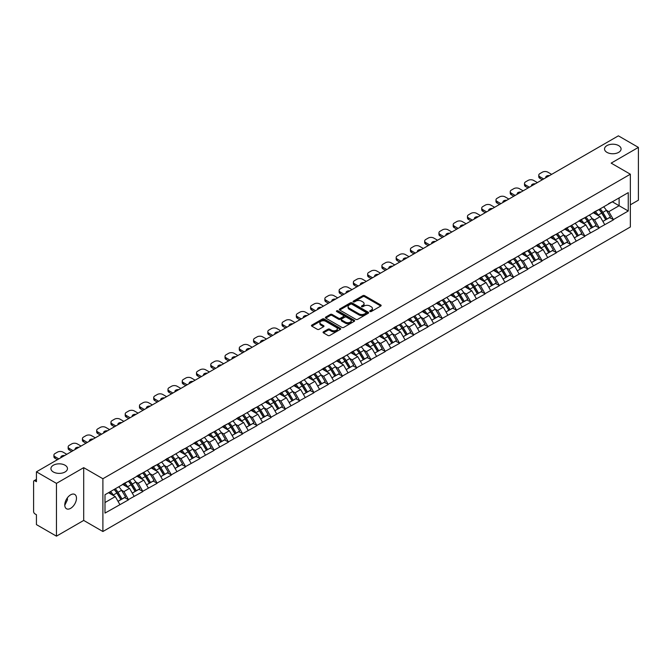 <?xml version="1.0" encoding="UTF-8"?>
<svg xmlns="http://www.w3.org/2000/svg" width="672" height="672" viewBox="0 0 672 672"><rect width="100%" height="100%" fill="white"/><g stroke="black" fill="none" stroke-linecap="round" stroke-linejoin="round"><path stroke-width="1.01" d="M65.05 465.226A8.274 4.78 0 0 0 56.028 464.192A8.274 4.78 0 0 0 50.921 468.602A8.274 4.78 0 0 0 53.348 471.979A8.274 4.78 0 0 0 62.362 473.021A8.274 4.78 0 0 0 67.469 468.602A8.274 4.78 0 0 0 65.05 465.226M618.652 145.606A8.274 4.78 0 0 0 609.638 144.564A8.274 4.78 0 0 0 604.531 148.982A8.274 4.78 0 0 0 606.95 152.359A8.274 4.78 0 0 0 615.972 153.392A8.274 4.78 0 0 0 621.079 148.982A8.274 4.78 0 0 0 618.652 145.606M369.986 311.522A0.89 0.512 0 0 0 371.246 311.522L380.78 306.02A1.268 0.731 0 0 0 381.15 305.5A1.268 0.731 0 0 0 380.78 304.987L364.627 295.663A1.268 0.731 0 0 0 362.83 295.663L353.296 301.165A0.89 0.512 0 0 0 354.556 301.888L355.79 301.182A4.057 2.344 0 0 1 361.528 301.182L362.872 301.955A4.057 2.344 0 0 1 364.064 303.61A4.057 2.344 0 0 1 362.872 305.273L361.645 305.987A0.89 0.512 0 0 0 362.897 306.709L364.132 305.995A4.057 2.344 0 0 1 369.877 305.995L371.221 306.776A4.057 2.344 0 0 1 372.406 308.431A4.057 2.344 0 0 1 371.221 310.086L369.986 310.8A0.89 0.512 0 0 0 369.986 311.522L369.986 310.8M67.326 497.91L67.469 499.766L64.781 505.268M70.619 494.836A8.274 4.78 -60 0 1 74.76 494.424A8.274 4.78 -60 0 1 76.028 501.052A8.274 4.78 -60 0 1 70.619 508.343A8.274 4.78 -60 0 1 66.486 508.754A8.274 4.78 -60 0 1 65.218 502.127A8.274 4.78 -60 0 1 70.619 494.836M323.442 331.817A1.268 0.731 0 0 0 323.064 332.338A1.268 0.731 0 0 0 323.442 332.858L327.97 335.471A1.268 0.731 0 0 0 329.767 335.471L340.351 329.364A1.268 0.731 0 0 0 340.721 328.843A1.268 0.731 0 0 0 340.351 328.322L324.198 318.998A1.268 0.731 0 0 0 322.409 318.998L311.816 325.114A1.268 0.731 0 0 0 311.447 325.626A1.268 0.731 0 0 0 311.816 326.147L317.293 329.305A1.268 0.731 0 0 0 319.091 329.305L323.618 326.693A1.268 0.731 0 0 0 323.988 326.172A1.268 0.731 0 0 0 323.618 325.66L320.905 324.089A3.394 1.957 0 0 1 319.914 322.703A3.394 1.957 0 0 1 322.006 320.888A3.394 1.957 0 0 1 325.702 321.317L336.336 327.457A3.394 1.957 0 0 1 337.336 328.843A3.394 1.957 0 0 1 335.236 330.649A3.394 1.957 0 0 1 331.54 330.229L329.767 329.204A1.268 0.731 0 0 0 327.97 329.204L323.442 331.817L323.442 332.858L327.97 330.263L327.97 329.204M83.698 467.653L56.456 483.378L36.431 471.82L618.383 135.836L638.4 147.395L611.159 163.128L630.353 174.208L102.892 478.741L83.698 467.653L83.698 520.43L102.892 531.518L102.892 478.741M355.874 319.36A1.268 0.731 0 0 0 357.672 319.36L368.256 313.244A1.268 0.731 0 0 0 368.634 312.732A1.268 0.731 0 0 0 368.256 312.211L352.111 302.887A1.268 0.731 0 0 0 350.314 302.887L339.721 309.002A1.268 0.731 0 0 0 339.352 309.515A1.268 0.731 0 0 0 339.721 310.036L355.874 319.36M336.983 311.716A0.89 0.512 0 0 1 337.882 311.842L337.882 310.792L354.304 320.267A1.268 0.731 0 0 1 354.682 320.788A1.268 0.731 0 0 1 354.304 321.308L343.72 327.415A1.268 0.731 0 0 1 341.922 327.415L325.769 318.091L325.769 317.058A1.268 0.731 0 0 0 325.399 317.57A1.268 0.731 0 0 0 325.769 318.091M325.769 317.058L330.305 314.437A1.268 0.731 0 0 1 332.094 314.437L338.646 318.226A1.268 0.731 0 0 0 340.444 318.226L343.451 316.487A1.268 0.731 0 0 0 343.82 315.966A1.268 0.731 0 0 0 343.451 315.454L336.63 311.514A0.89 0.512 0 0 1 337.882 310.792M102.892 531.518L630.353 226.985L630.353 174.208M114.106 489.468A8.66 4.998 -120 0 1 117.071 492.937L121.111 499.598L124.631 497.566L128.537 499.825L123.967 491.593L121.43 490.123M128.537 499.825L104.992 513.097L104.992 494.726L628.253 192.629L628.253 211L613.402 219.576L608.824 211.655L606.295 210.193M598.97 209.538A8.66 4.998 -120 0 1 601.936 212.999L605.976 219.668L609.496 217.636L613.402 219.576M613.402 219.887L599.138 227.808L594.569 219.887L592.032 218.425M584.707 217.77A8.66 4.998 -120 0 1 587.672 221.231L591.713 227.9L595.232 225.868L599.138 227.808M599.138 228.119L584.875 236.04L580.306 228.119L577.777 226.657M570.452 226.002A8.66 4.998 -120 0 1 573.418 229.471L577.45 236.132L580.969 234.1L584.875 236.04M584.875 236.359L570.612 244.272L566.042 236.359L563.514 234.898M556.189 234.234A8.66 4.998 -120 0 1 559.154 237.703L563.195 244.364L566.714 242.332L570.612 244.272M570.612 244.591L556.357 252.504L551.788 244.591L549.251 243.13M541.926 242.466A8.66 4.998 -120 0 1 544.891 245.935L548.932 252.596L552.451 250.572L556.357 252.504M556.357 252.823L542.094 260.736L537.524 252.823L534.988 251.362M527.671 250.698A8.66 4.998 -120 0 1 530.636 254.167L534.668 260.837L538.188 258.804L542.094 260.736M542.094 261.055L527.831 268.976L523.261 261.055L520.733 259.594M513.408 258.938A8.66 4.998 -120 0 1 516.373 262.399L520.414 269.069L523.933 267.036L527.831 268.976M527.831 269.287L513.576 277.208L509.006 269.287L506.47 267.826M499.145 267.17A8.66 4.998 -120 0 1 502.11 270.631L506.15 277.301L509.67 275.268L513.576 277.208M513.576 277.519L499.313 285.44L494.743 277.519L492.206 276.058M484.89 275.402A8.66 4.998 -120 0 1 487.855 278.872L491.887 285.533L495.407 283.5L499.313 285.44M499.313 285.76L485.05 293.672L480.48 285.76L477.952 284.29M470.627 283.634A8.66 4.998 -120 0 1 473.592 287.104L477.624 293.765L481.144 291.732L485.05 293.672M485.05 293.992L470.795 301.904L466.217 293.992L463.688 292.53M456.364 291.866A8.66 4.998 -120 0 1 459.329 295.336L463.369 301.997L466.889 299.964L470.795 301.904M470.795 302.224L456.532 310.136L451.962 302.224L449.425 300.762M442.1 300.098A8.66 4.998 -120 0 1 445.066 303.568L449.106 310.237L452.626 308.204L456.532 310.136M456.532 310.456L442.268 318.368L437.699 310.456L435.17 308.994M427.846 308.33A8.66 4.998 -120 0 1 430.811 311.8L434.843 318.469L438.362 316.436L442.268 318.368M442.268 318.688L428.005 326.609L423.436 318.688L420.907 317.226M413.582 316.571A8.66 4.998 -120 0 1 416.548 320.032L420.588 326.701L424.108 324.668L428.005 326.609M428.005 326.92L413.75 334.841L409.181 326.92L406.644 325.458M399.319 324.803A8.66 4.998 -120 0 1 402.284 328.272L406.325 334.933L409.844 332.9L413.75 334.841M413.75 335.152L399.487 343.073L394.918 335.152L392.381 333.69M385.064 333.035A8.66 4.998 -120 0 1 388.03 336.504L392.062 343.165L395.581 341.132L399.487 343.073M399.487 343.392L385.224 351.305L380.654 343.392L378.126 341.93M370.801 341.267A8.66 4.998 -120 0 1 373.766 344.736L377.807 351.397L381.318 349.364L385.224 351.305M385.224 351.624L370.969 359.537L366.4 351.624L363.863 350.162M356.538 349.499A8.66 4.998 -120 0 1 359.503 352.968L363.544 359.629L367.063 357.605L370.969 359.537M370.969 359.856L356.706 367.769L352.136 359.856L349.6 358.394M342.283 357.731A8.66 4.998 -120 0 1 345.248 361.2L349.28 367.87L352.8 365.837L356.706 367.769M356.706 368.088L342.443 376.009L337.873 368.088L335.345 366.626M328.02 365.971A8.66 4.998 -120 0 1 330.985 369.432L335.017 376.102L338.537 374.069L342.443 376.009M342.443 376.32L328.188 384.241L323.61 376.32L321.082 374.858M313.757 374.203A8.66 4.998 -120 0 1 316.722 377.664L320.762 384.334L324.282 382.301L328.188 384.241M328.188 384.552L313.925 392.473L309.355 384.552L306.818 383.09M299.494 382.435A8.66 4.998 -120 0 1 302.459 385.904L306.499 392.566L310.019 390.533L313.925 392.473M313.925 392.792L299.662 400.705L295.092 392.792L292.564 391.331M285.239 390.667A8.66 4.998 -120 0 1 288.204 394.136L292.236 400.798L295.756 398.765L299.662 400.705M299.662 401.024L285.398 408.937L280.829 401.024L278.3 399.563M270.976 398.899A8.66 4.998 -120 0 1 273.941 402.368L277.981 409.03L281.501 407.005L285.398 408.937M285.398 409.256L271.144 417.169L266.574 409.256L264.037 407.795M256.712 407.131A8.66 4.998 -120 0 1 259.678 410.6L263.718 417.27L267.238 415.237L271.144 417.169M271.144 417.488L256.88 425.41L252.311 417.488L249.774 416.027M242.458 415.372A8.66 4.998 -120 0 1 245.423 418.832L249.455 425.502L252.974 423.469L256.88 425.41M256.88 425.72L242.617 433.642L238.048 425.72L235.519 424.259M228.194 423.604A8.66 4.998 -120 0 1 231.16 427.064L235.192 433.734L238.711 431.701L242.617 433.642M242.617 433.952L228.362 441.874L223.784 433.952L221.256 432.491M213.931 431.836A8.66 4.998 -120 0 1 216.896 435.305L220.937 441.966L224.456 439.933L228.362 441.874M228.362 442.193L214.099 450.106L209.53 442.193L206.993 440.731M199.668 440.068A8.66 4.998 -120 0 1 202.633 443.537L206.674 450.198L210.193 448.165L214.099 450.106M214.099 450.425L199.836 458.338L195.266 450.425L192.738 448.963M185.413 448.3A8.66 4.998 -120 0 1 188.378 451.769L192.41 458.43L195.93 456.406L199.836 458.338M199.836 458.657L185.581 466.57L181.003 458.657L178.475 457.195M171.15 456.532A8.66 4.998 -120 0 1 174.115 460.001L178.156 466.67L181.675 464.638L185.581 466.57M185.581 466.889L171.318 474.81L166.748 466.889L164.212 465.427M156.887 464.772A8.66 4.998 -120 0 1 159.852 468.233L163.892 474.902L167.412 472.87L171.318 474.81M171.318 475.121L157.055 483.042L152.485 475.121L149.957 473.659M142.632 473.004A8.66 4.998 -120 0 1 145.597 476.465L149.629 483.134L153.149 481.102L157.055 483.042M157.055 483.353L142.792 491.274L138.222 483.353L135.694 481.891M128.369 481.236A8.66 4.998 -120 0 1 131.334 484.705L135.374 491.366L138.894 489.334L142.792 491.274M142.792 491.593L128.537 499.506M123.69 483.622L128.537 481.135M123.967 491.593L129.536 488.368L122.497 484.302M134.114 496.289L129.536 488.368M137.953 475.39L142.792 472.903M138.222 483.353L143.8 480.136L136.76 476.07M148.369 488.057L143.8 480.136M152.208 467.149L157.055 464.671M152.485 475.121L158.063 471.904L151.024 467.838M162.632 479.816L158.063 471.904M166.471 458.917L171.318 456.439M166.748 466.889L172.326 463.672L165.287 459.606M176.896 471.584L172.326 463.672M180.734 450.685L185.581 448.207M181.003 458.657L186.581 455.44L179.542 451.374M191.15 463.352L186.581 455.44M194.989 442.453L199.836 439.975M195.266 450.425L200.844 447.199L193.805 443.142M205.414 455.12L200.844 447.199M209.252 434.221L214.099 431.735M209.53 442.193L215.107 438.967L208.068 434.902M219.677 446.888L215.107 438.967M223.516 425.989L228.362 423.503M223.784 433.952L229.362 430.735L222.323 426.67M233.932 438.656L229.362 430.735M237.779 417.749L242.617 415.271M238.048 425.72L243.625 422.503L236.586 418.438M248.195 430.416L243.625 422.503M252.034 409.517L256.88 407.039M252.311 417.488L257.888 414.271L250.849 410.206M262.458 422.184L257.888 414.271M266.297 401.285L271.144 398.807M266.574 409.256L272.143 406.039L265.104 401.974M276.721 413.952L272.143 406.039M280.56 393.053L285.398 390.575M280.829 401.024L286.406 397.799L279.367 393.742M290.976 405.72L286.406 397.799M294.815 384.821L299.662 382.343M295.092 392.792L300.67 389.567L293.63 385.51M305.239 397.488L300.67 389.567M309.078 376.589L313.925 374.102M309.355 384.552L314.933 381.335L307.894 377.269M319.502 389.256L314.933 381.335M323.341 368.357L328.188 365.87M323.61 376.32L329.188 373.103L322.148 369.037M333.757 381.016L329.188 373.103M337.596 360.116L342.443 357.638M337.873 368.088L343.451 364.871L336.412 360.805M348.02 372.784L343.451 364.871M351.859 351.884L356.706 349.406M352.136 359.856L357.714 356.639L350.675 352.573M362.284 364.552L357.714 356.639M366.122 343.652L370.969 341.174M366.4 351.624L371.969 348.407L364.93 344.341M376.538 356.32L371.969 348.407M380.386 335.42L385.224 332.942M380.654 343.392L386.232 340.166L379.193 336.109M390.802 348.088L386.232 340.166M394.64 327.188L399.487 324.702M394.918 335.152L400.495 331.934L393.456 327.869M405.065 339.856L400.495 331.934M408.904 318.956L413.75 316.47M409.181 326.92L414.75 323.702L407.711 319.637M419.328 331.624L414.75 323.702M423.167 310.716L428.005 308.238M423.436 318.688L429.013 315.47L421.974 311.405M433.583 323.383L429.013 315.47M437.422 302.484L442.268 300.006M437.699 310.456L443.276 307.238L436.237 303.173M447.846 315.151L443.276 307.238M451.685 294.252L456.532 291.774M451.962 302.224L457.54 299.006L450.5 294.941M462.109 306.919L457.54 299.006M465.948 286.02L470.795 283.542M466.217 293.992L471.794 290.766L464.755 286.709M476.364 298.687L471.794 290.766M480.203 277.788L485.05 275.302M480.48 285.76L486.058 282.534L479.018 278.468M490.627 290.455L486.058 282.534M494.466 269.556L499.313 267.07M494.743 277.519L500.321 274.302L493.282 270.236M504.89 282.223L500.321 274.302M508.729 261.316L513.576 258.838M509.006 269.287L514.576 266.07L507.536 262.004M519.154 273.983L514.576 266.07M522.992 253.084L527.831 250.606M523.261 261.055L528.839 257.838L521.8 253.772M533.408 265.751L528.839 257.838M537.247 244.852L542.094 242.374M537.524 252.823L543.102 249.606L536.063 245.54M547.672 257.519L543.102 249.606M551.51 236.62L556.357 234.142M551.788 244.591L557.357 241.366L550.318 237.308M561.935 249.287L557.357 241.366M565.774 228.388L570.612 225.901M566.042 236.359L571.62 233.134L564.581 229.068M576.19 241.055L571.62 233.134M580.028 220.156L584.875 217.669M580.306 228.119L585.883 224.902L578.844 220.836M590.453 232.823L585.883 224.902M594.292 211.915L599.138 209.437M594.569 219.887L600.146 216.67L593.107 212.604M604.716 224.582L600.146 216.67M608.555 203.683L613.402 201.205M608.824 211.655L619.114 205.716L619.114 197.904L628.253 192.629M612.343 201.81L628.253 211M630.353 204.817L638.4 200.18L638.4 147.395M56.456 483.378L56.456 536.164L36.431 524.605L36.431 514.735L34.969 513.887A1.94 1.117 -120 0 1 33.6 511.51L33.6 481.639A1.94 1.117 -120 0 1 34.003 480.749A1.94 1.117 -120 0 1 34.969 480.85L36.431 481.69L36.431 471.82M56.456 536.164L83.698 520.43M104.992 502.538L115.282 496.6L108.511 492.694M119.851 504.521L115.282 496.6M601.734 213.158L602.188 213.419M587.479 221.39L587.924 221.651M573.216 229.622L573.67 229.883M558.953 237.854L559.406 238.115M544.69 246.086L545.143 246.347M530.435 254.327L530.888 254.587M516.172 262.559L516.625 262.819M501.908 270.791L502.362 271.051M487.654 279.023L488.107 279.283M473.39 287.255L473.844 287.515M459.127 295.487L459.581 295.747M444.872 303.719L445.318 303.988M430.609 311.959L431.063 312.22M416.346 320.191L416.8 320.452M402.083 328.423L402.536 328.684M387.828 336.655L388.282 336.916M373.565 344.887L374.018 345.148M359.302 353.119L359.755 353.388M345.047 361.36L345.5 361.62M330.784 369.592L331.237 369.852M316.52 377.824L316.974 378.084M302.266 386.056L302.711 386.316M288.002 394.288L288.456 394.548M273.739 402.52L274.193 402.788M259.476 410.76L259.93 411.02M245.221 418.992L245.675 419.252M230.958 427.224L231.412 427.484M216.695 435.456L217.148 435.716M202.44 443.688L202.894 443.948M188.177 451.92L188.63 452.18M173.914 460.16L174.367 460.421M159.659 468.392L160.104 468.653M145.396 476.624L145.849 476.885M131.132 484.856L131.586 485.117M116.869 493.088L117.323 493.349M370.339 311.648L371.221 311.144A4.057 2.344 0 0 0 372.406 309.49L372.406 308.431M364.064 303.61L364.064 304.668A4.057 2.344 0 0 1 362.872 306.323L361.998 306.835M380.78 304.987L380.78 306.02L364.627 296.713A1.268 0.731 0 0 0 362.83 296.713L353.648 302.014M368.239 313.261L352.111 303.946A1.268 0.731 0 0 0 350.314 303.946L339.738 310.044L339.721 309.002M366.013 313.093A0.89 0.512 0 0 0 366.013 312.371L351.842 304.181A0.89 0.512 0 0 0 350.582 304.181L349.28 304.937A4.057 2.344 0 0 0 348.096 306.592A4.057 2.344 0 0 0 349.28 308.246L358.974 313.841A4.057 2.344 0 0 0 364.711 313.841L366.013 313.093L366.013 314.152A0.89 0.512 0 0 0 366.274 313.782L366.274 312.732M348.096 306.592L348.096 307.65A4.057 2.344 0 0 0 349.28 309.305L349.28 308.246M366.013 314.152L364.711 314.899A4.057 2.344 0 0 1 358.974 314.899L349.28 309.305M325.786 318.1L330.305 315.496L330.305 314.437M343.82 315.966L343.82 317.024A1.268 0.731 0 0 1 343.451 317.545L340.444 319.276A1.268 0.731 0 0 1 338.646 319.276L332.094 315.496A1.268 0.731 0 0 0 330.305 315.496M337.882 311.842L354.287 321.317M345.442 322.148A3.394 1.957 0 0 0 349.146 322.568A3.394 1.957 0 0 0 351.238 320.762A3.394 1.957 0 0 0 350.246 319.376L346.5 317.209A1.268 0.731 0 0 0 344.702 317.209L341.695 318.948A1.268 0.731 0 0 0 341.326 319.469A1.268 0.731 0 0 0 341.695 319.981L345.442 322.148L345.442 323.198A3.394 1.957 0 0 0 349.146 323.627A3.394 1.957 0 0 0 351.238 321.812L351.238 320.762M341.326 319.469L341.326 320.519A1.268 0.731 0 0 0 341.695 321.04L341.695 319.981M345.442 323.198L341.695 321.04M337.336 328.843L337.336 329.902A3.394 1.957 0 0 1 335.236 331.708A3.394 1.957 0 0 1 331.54 331.279L329.767 330.263A1.268 0.731 0 0 0 327.97 330.263M319.914 322.703L319.914 323.761A3.394 1.957 0 0 0 320.905 325.147L320.905 324.089M323.602 326.701L320.905 325.147M340.334 329.372L324.198 320.057A1.268 0.731 0 0 0 322.409 320.057L311.833 326.155M551.645 174.367L547.856 172.175A3.881 2.243 0 0 0 542.371 172.175L539.902 173.603A3.881 2.243 0 0 0 538.768 175.182A3.881 2.243 0 0 0 539.902 176.77L539.902 178.349L542.321 179.752M539.902 178.349A3.881 2.243 180 0 1 538.768 176.77L538.768 175.182M539.902 176.77L543.69 178.962M545.824 177.727A3.041 1.756 180 0 1 545.731 177.299A3.041 1.756 180 0 1 549.52 175.594M603.616 206.858A10.601 6.124 60 0 1 606.388 210.353L602.868 212.377A10.601 6.124 -120 0 0 600.096 208.891M602.868 212.377L606.908 219.047L610.428 217.014L606.388 210.353M605.976 219.668L606.908 219.047M609.496 217.636L610.428 217.014M594.031 212.066A8.66 4.998 60 0 1 596.417 214.519M595.384 211.604A10.601 6.124 60 0 1 598.164 215.099L598.559 215.754M602.902 221.441L605.716 219.736L601.684 213.066A10.601 6.124 -120 0 0 598.903 209.572M605.716 219.736L602.86 221.382M537.39 182.599L533.593 180.407A3.881 2.243 0 0 0 528.108 180.407L525.638 181.835A3.881 2.243 0 0 0 524.504 183.422A3.881 2.243 0 0 0 525.638 185.002L525.638 186.589L528.066 187.984M525.638 186.589A3.881 2.243 180 0 1 524.504 185.002L524.504 183.422M525.638 185.002L529.435 187.194M531.56 185.959A3.041 1.756 180 0 1 531.468 185.531A3.041 1.756 180 0 1 535.256 183.834M589.352 215.09A10.601 6.124 60 0 1 592.133 218.585L588.613 220.618A10.601 6.124 -120 0 0 585.833 217.123M588.613 220.618L592.645 227.279L596.165 225.246L592.133 218.585M591.713 227.9L592.645 227.279M595.232 225.868L596.165 225.246M579.768 220.307A8.66 4.998 60 0 1 582.162 222.751M581.12 219.836A10.601 6.124 60 0 1 583.901 223.331L584.304 223.986M588.638 229.673L591.461 227.968L587.42 221.298A10.601 6.124 -120 0 0 584.64 217.804M591.461 227.968L588.605 229.614M523.127 190.831L519.33 188.647A3.881 2.243 0 0 0 513.845 188.647L511.375 190.067A3.881 2.243 0 0 0 510.241 191.654A3.881 2.243 0 0 0 511.375 193.234L511.375 194.821L513.803 196.216M511.375 194.821A3.881 2.243 180 0 1 510.241 193.234L510.241 191.654M511.375 193.234L515.172 195.426M517.306 194.2A3.041 1.756 180 0 1 517.205 193.763A3.041 1.756 180 0 1 520.993 192.066M575.089 223.322A10.601 6.124 60 0 1 577.87 226.817L574.35 228.85A10.601 6.124 -120 0 0 571.57 225.355M574.35 228.85L578.39 235.511L581.902 233.478L577.87 226.817M577.45 236.132L578.39 235.511M580.969 234.1L581.902 233.478M565.513 228.539A8.66 4.998 60 0 1 567.899 230.983M566.866 228.068A10.601 6.124 60 0 1 569.638 231.563L570.041 232.226M574.375 237.905L577.198 236.2L573.157 229.53A10.601 6.124 -120 0 0 570.385 226.044M577.198 236.2L574.342 237.846M508.864 199.072L505.075 196.879A3.881 2.243 0 0 0 499.59 196.879L497.12 198.299A3.881 2.243 0 0 0 495.986 199.886A3.881 2.243 0 0 0 497.12 201.466L497.12 203.053L499.54 204.448M497.12 203.053A3.881 2.243 180 0 1 495.986 201.466L495.986 199.886M497.12 201.466L500.909 203.658M503.042 202.432A3.041 1.756 180 0 1 502.95 201.995A3.041 1.756 180 0 1 506.738 200.298M560.826 231.554A10.601 6.124 60 0 1 563.606 235.049L560.087 237.082A10.601 6.124 -120 0 0 557.306 233.587M560.087 237.082L564.127 243.743L567.647 241.71L563.606 235.049M563.195 244.364L564.127 243.743M566.714 242.332L567.647 241.71M551.25 236.771A8.66 4.998 60 0 1 553.636 239.224M552.602 236.309A10.601 6.124 60 0 1 555.383 239.795L555.778 240.458M560.12 246.145L562.934 244.432L558.902 237.77A10.601 6.124 -120 0 0 556.122 234.276M562.934 244.432L560.078 246.078M494.6 207.304L490.812 205.111A3.881 2.243 0 0 0 485.327 205.111L482.857 206.539A3.881 2.243 0 0 0 481.723 208.118A3.881 2.243 0 0 0 482.857 209.706L482.857 211.285L485.276 212.688M482.857 211.285A3.881 2.243 180 0 1 481.723 209.706L481.723 208.118M482.857 209.706L486.654 211.89M488.779 210.664A3.041 1.756 180 0 1 488.687 210.227A3.041 1.756 180 0 1 492.475 208.53M546.571 239.786A10.601 6.124 60 0 1 549.343 243.281L545.832 245.314A10.601 6.124 -120 0 0 543.052 241.819M545.832 245.314L549.864 251.983L553.384 249.95L549.343 243.281M548.932 252.596L549.864 251.983M552.451 250.572L553.384 249.95M536.987 245.003A8.66 4.998 60 0 1 539.381 247.456M538.339 244.541A10.601 6.124 60 0 1 541.12 248.035L541.514 248.69M545.857 254.377L548.68 252.664L544.639 246.002A10.601 6.124 -120 0 0 541.859 242.508M548.68 252.664L545.824 254.318M480.346 215.536L476.549 213.343A3.881 2.243 0 0 0 471.064 213.343L468.594 214.771A3.881 2.243 0 0 0 467.46 216.35A3.881 2.243 0 0 0 468.594 217.938L468.594 219.517L471.022 220.92M468.594 219.517A3.881 2.243 180 0 1 467.46 217.938L467.46 216.35M468.594 217.938L472.391 220.122M474.516 218.896A3.041 1.756 180 0 1 474.424 218.467A3.041 1.756 180 0 1 478.212 216.762M532.308 248.018A10.601 6.124 60 0 1 535.088 251.513L531.569 253.546A10.601 6.124 -120 0 0 528.788 250.051M531.569 253.546L535.601 260.215L539.12 258.182L535.088 251.513M534.668 260.837L535.601 260.215M538.188 258.804L539.12 258.182M522.732 253.235A8.66 4.998 60 0 1 525.118 255.688M524.084 252.773A10.601 6.124 60 0 1 526.856 256.267L527.26 256.922M531.594 262.609L534.416 260.896L530.376 254.234A10.601 6.124 -120 0 0 527.604 250.74M534.416 260.896L531.56 262.55M466.082 223.768L462.286 221.575A3.881 2.243 0 0 0 456.8 221.575L454.339 223.003A3.881 2.243 0 0 0 453.197 224.582A3.881 2.243 0 0 0 454.339 226.17L454.339 227.749L456.758 229.152M454.339 227.749A3.881 2.243 180 0 1 453.197 226.17L453.197 224.582M454.339 226.17L458.128 228.362M460.261 227.128A3.041 1.756 180 0 1 460.169 226.699A3.041 1.756 180 0 1 463.957 224.994M518.045 256.259A10.601 6.124 60 0 1 520.825 259.745L517.306 261.778A10.601 6.124 -120 0 0 514.525 258.283M517.306 261.778L521.346 268.447L524.866 266.414L520.825 259.745M520.414 269.069L521.346 268.447M523.933 267.036L524.866 266.414M508.469 261.467A8.66 4.998 60 0 1 510.854 263.92M509.821 261.005A10.601 6.124 60 0 1 512.602 264.499L512.996 265.154M517.331 270.841L520.153 269.136L516.121 262.466A10.601 6.124 -120 0 0 513.341 258.972M520.153 269.136L517.297 270.782M451.819 232L448.031 229.807A3.881 2.243 0 0 0 442.546 229.807L440.076 231.235A3.881 2.243 0 0 0 438.942 232.823A3.881 2.243 0 0 0 440.076 234.402L440.076 235.99L442.495 237.384M440.076 235.99A3.881 2.243 180 0 1 438.942 234.402L438.942 232.823M440.076 234.402L443.873 236.594M445.998 235.36A3.041 1.756 180 0 1 445.906 234.931A3.041 1.756 180 0 1 449.694 233.234M503.79 264.491A10.601 6.124 60 0 1 506.562 267.985L503.042 270.018A10.601 6.124 -120 0 0 500.27 266.524M503.042 270.018L507.083 276.679L510.602 274.646L506.562 267.985M506.15 277.301L507.083 276.679M509.67 275.268L510.602 274.646M494.206 269.707A8.66 4.998 60 0 1 496.6 272.152M495.558 269.237A10.601 6.124 60 0 1 498.338 272.731L498.733 273.386M503.076 279.073L505.898 277.368L501.858 270.698A10.601 6.124 -120 0 0 499.078 267.204M505.898 277.368L503.042 279.014M437.564 240.232L433.768 238.048A3.881 2.243 0 0 0 428.282 238.048L425.813 239.467A3.881 2.243 0 0 0 424.679 241.055A3.881 2.243 0 0 0 425.813 242.634L425.813 244.222L428.24 245.616M425.813 244.222A3.881 2.243 180 0 1 424.679 242.634L424.679 241.055M425.813 242.634L429.61 244.826M431.735 243.6A3.041 1.756 180 0 1 431.642 243.163A3.041 1.756 180 0 1 435.431 241.466M489.527 272.723A10.601 6.124 60 0 1 492.307 276.217L488.788 278.25A10.601 6.124 -120 0 0 486.007 274.756M488.788 278.25L492.82 284.911L496.339 282.878L492.307 276.217M491.887 285.533L492.82 284.911M495.407 283.5L496.339 282.878M479.942 277.939A8.66 4.998 60 0 1 482.336 280.384M481.303 277.469A10.601 6.124 60 0 1 484.075 280.963L484.478 281.627M488.813 287.305L491.635 285.6L487.595 278.93A10.601 6.124 -120 0 0 484.814 275.436M491.635 285.6L488.779 287.246M423.301 248.464L419.504 246.28A3.881 2.243 0 0 0 414.019 246.28L411.558 247.699A3.881 2.243 0 0 0 410.416 249.287A3.881 2.243 0 0 0 411.558 250.866L411.558 252.454L413.977 253.848M411.558 252.454A3.881 2.243 180 0 1 410.416 250.866L410.416 249.287M411.558 250.866L415.346 253.058M417.48 251.832A3.041 1.756 180 0 1 417.388 251.395A3.041 1.756 180 0 1 421.168 249.698M475.264 280.955A10.601 6.124 60 0 1 478.044 284.449L474.524 286.482A10.601 6.124 -120 0 0 471.744 282.988M474.524 286.482L478.565 293.143L482.084 291.11L478.044 284.449M477.624 293.765L478.565 293.143M481.144 291.732L482.084 291.11M465.688 286.171A8.66 4.998 60 0 1 468.073 288.624M467.04 285.709A10.601 6.124 60 0 1 469.82 289.195L470.215 289.859M474.55 295.546L477.372 293.832L473.34 287.171A10.601 6.124 -120 0 0 470.56 283.676M477.372 293.832L474.516 295.478M409.038 256.704L405.25 254.512A3.881 2.243 0 0 0 399.764 254.512L397.295 255.94A3.881 2.243 0 0 0 396.161 257.519A3.881 2.243 0 0 0 397.295 259.106L397.295 260.686L399.714 262.088M397.295 260.686A3.881 2.243 180 0 1 396.161 259.106L396.161 257.519M397.295 259.106L401.083 261.29M403.217 260.064A3.041 1.756 180 0 1 403.124 259.627A3.041 1.756 180 0 1 406.913 257.93M461.009 289.187A10.601 6.124 60 0 1 463.781 292.681L460.261 294.714A10.601 6.124 -120 0 0 457.489 291.22M460.261 294.714L464.302 301.384L467.821 299.351L463.781 292.681M463.369 301.997L464.302 301.384M466.889 299.964L467.821 299.351M451.424 294.403A8.66 4.998 60 0 1 453.81 296.856M452.777 293.941A10.601 6.124 60 0 1 455.557 297.436L455.952 298.091M460.295 303.778L463.109 302.064L459.077 295.403A10.601 6.124 -120 0 0 456.296 291.908M463.109 302.064L460.253 303.71M394.783 264.936L390.986 262.744A3.881 2.243 0 0 0 385.501 262.744L383.032 264.172A3.881 2.243 0 0 0 381.898 265.751A3.881 2.243 0 0 0 383.032 267.338L383.032 268.918L385.459 270.32M383.032 268.918A3.881 2.243 180 0 1 381.898 267.338L381.898 265.751M383.032 267.338L386.828 269.522M388.954 268.296A3.041 1.756 180 0 1 388.861 267.868A3.041 1.756 180 0 1 392.65 266.162M446.746 297.419A10.601 6.124 60 0 1 449.526 300.913L446.006 302.946A10.601 6.124 -120 0 0 443.226 299.452M446.006 302.946L450.038 309.616L453.558 307.583L449.526 300.913M449.106 310.237L450.038 309.616M452.626 308.204L453.558 307.583M437.161 302.635A8.66 4.998 60 0 1 439.555 305.088M438.514 302.173A10.601 6.124 60 0 1 441.294 305.668L441.697 306.323M446.032 312.01L448.854 310.296L444.814 303.635A10.601 6.124 -120 0 0 442.033 300.14M448.854 310.296L445.998 311.951M380.52 273.168L376.723 270.976A3.881 2.243 0 0 0 371.238 270.976L368.768 272.404A3.881 2.243 0 0 0 367.634 273.983A3.881 2.243 0 0 0 368.768 275.57L368.768 277.15L371.196 278.552M368.768 277.15A3.881 2.243 180 0 1 367.634 275.57L367.634 273.983M368.768 275.57L372.565 277.763M374.699 276.528A3.041 1.756 180 0 1 374.598 276.1A3.041 1.756 180 0 1 378.386 274.394M432.482 305.659A10.601 6.124 60 0 1 435.263 309.145L431.743 311.178A10.601 6.124 -120 0 0 428.963 307.684M431.743 311.178L435.775 317.848L439.295 315.815L435.263 309.145M434.843 318.469L435.775 317.848M438.362 316.436L439.295 315.815M422.906 310.867A8.66 4.998 60 0 1 425.292 313.32M424.259 310.405A10.601 6.124 60 0 1 427.031 313.9L427.434 314.555M431.768 320.242L434.591 318.536L430.55 311.867A10.601 6.124 -120 0 0 427.778 308.372M434.591 318.536L431.735 320.183M366.257 281.4L362.468 279.208A3.881 2.243 0 0 0 356.983 279.208L354.514 280.636A3.881 2.243 0 0 0 353.38 282.223A3.881 2.243 0 0 0 354.514 283.802L354.514 285.39L356.933 286.784M354.514 285.39A3.881 2.243 180 0 1 353.38 283.802L353.38 282.223M354.514 283.802L358.302 285.995M360.436 284.76A3.041 1.756 180 0 1 360.343 284.332A3.041 1.756 180 0 1 364.132 282.635M418.219 313.891A10.601 6.124 60 0 1 421 317.386L417.48 319.41A10.601 6.124 -120 0 0 414.7 315.924M417.48 319.41L421.52 326.08L425.04 324.047L421 317.386M420.588 326.701L421.52 326.08M424.108 324.668L425.04 324.047M408.643 319.099A8.66 4.998 60 0 1 411.029 321.552M409.996 318.637A10.601 6.124 60 0 1 412.776 322.132L413.171 322.787M417.505 328.474L420.328 326.768L416.296 320.099A10.601 6.124 -120 0 0 413.515 316.604M420.328 326.768L417.472 328.415M351.994 289.632L348.205 287.448A3.881 2.243 0 0 0 342.72 287.448L340.25 288.868A3.881 2.243 0 0 0 339.116 290.455A3.881 2.243 0 0 0 340.25 292.034L340.25 293.622L342.67 295.016M340.25 293.622A3.881 2.243 180 0 1 339.116 292.034L339.116 290.455M340.25 292.034L344.047 294.227M346.172 293A3.041 1.756 180 0 1 346.08 292.564A3.041 1.756 180 0 1 349.868 290.867M403.964 322.123A10.601 6.124 60 0 1 406.736 325.618L403.217 327.65A10.601 6.124 -120 0 0 400.445 324.156M403.217 327.65L407.257 334.312L410.777 332.279L406.736 325.618M406.325 334.933L407.257 334.312M409.844 332.9L410.777 332.279M394.38 327.34A8.66 4.998 60 0 1 396.774 329.784M395.732 326.869A10.601 6.124 60 0 1 398.513 330.364L398.908 331.019M403.25 336.706L406.073 335L402.032 328.331A10.601 6.124 -120 0 0 399.252 324.836M406.073 335L403.217 336.647M337.739 297.864L333.942 295.68A3.881 2.243 0 0 0 328.457 295.68L325.987 297.1A3.881 2.243 0 0 0 324.853 298.687A3.881 2.243 0 0 0 325.987 300.266L325.987 301.854L328.415 303.248M325.987 301.854A3.881 2.243 180 0 1 324.853 300.266L324.853 298.687M325.987 300.266L329.784 302.459M331.909 301.232A3.041 1.756 180 0 1 331.817 300.796A3.041 1.756 180 0 1 335.605 299.099M389.701 330.355A10.601 6.124 60 0 1 392.482 333.85L388.962 335.882A10.601 6.124 -120 0 0 386.182 332.388M388.962 335.882L392.994 342.544L396.514 340.511L392.482 333.85M392.062 343.165L392.994 342.544M395.581 341.132L396.514 340.511M380.125 335.572A8.66 4.998 60 0 1 382.511 338.024M381.478 335.101A10.601 6.124 60 0 1 384.25 338.596L384.653 339.259M388.987 344.946L391.81 343.232L387.769 336.563A10.601 6.124 -120 0 0 384.997 333.077M391.81 343.232L388.954 344.879M323.476 306.104L319.679 303.912A3.881 2.243 0 0 0 314.194 303.912L311.732 305.34A3.881 2.243 0 0 0 310.59 306.919A3.881 2.243 0 0 0 311.732 308.507L311.732 310.086L314.152 311.48M311.732 310.086A3.881 2.243 180 0 1 310.59 308.507L310.59 306.919M311.732 308.507L315.521 310.691M317.654 309.464A3.041 1.756 180 0 1 317.562 309.028A3.041 1.756 180 0 1 321.342 307.331M375.438 338.587A10.601 6.124 60 0 1 378.218 342.082L374.699 344.114A10.601 6.124 -120 0 0 371.918 340.62M374.699 344.114L378.739 350.776L382.259 348.751L378.218 342.082M377.807 351.397L378.739 350.776M381.318 349.364L382.259 348.751M365.862 343.804A8.66 4.998 60 0 1 368.248 346.256M367.214 343.342A10.601 6.124 60 0 1 369.995 346.836L370.39 347.491M374.724 353.178L377.546 351.464L373.514 344.803A10.601 6.124 -120 0 0 370.734 341.309M377.546 351.464L374.69 353.111M309.212 314.336L305.424 312.144A3.881 2.243 0 0 0 299.939 312.144L297.469 313.572A3.881 2.243 0 0 0 296.335 315.151A3.881 2.243 0 0 0 297.469 316.739L297.469 318.318L299.888 319.721M297.469 318.318A3.881 2.243 180 0 1 296.335 316.739L296.335 315.151M297.469 316.739L301.266 318.923M303.391 317.696A3.041 1.756 180 0 1 303.299 317.268A3.041 1.756 180 0 1 307.087 315.563M361.183 346.819A10.601 6.124 60 0 1 363.955 350.314L360.436 352.346A10.601 6.124 -120 0 0 357.664 348.852M360.436 352.346L364.476 359.016L367.996 356.983L363.955 350.314M363.544 359.629L364.476 359.016M367.063 357.605L367.996 356.983M351.599 352.036A8.66 4.998 60 0 1 353.993 354.488M352.951 351.574A10.601 6.124 60 0 1 355.732 355.068L356.126 355.723M360.469 361.41L363.283 359.696L359.251 353.035A10.601 6.124 -120 0 0 356.471 349.541M363.283 359.696L360.427 361.351M294.958 322.568L291.161 320.376A3.881 2.243 0 0 0 285.676 320.376L283.206 321.804A3.881 2.243 0 0 0 282.072 323.383A3.881 2.243 0 0 0 283.206 324.971L283.206 326.55L285.634 327.953M283.206 326.55A3.881 2.243 180 0 1 282.072 324.971L282.072 323.383M283.206 324.971L287.003 327.163M289.128 325.928A3.041 1.756 180 0 1 289.036 325.5A3.041 1.756 180 0 1 292.824 323.795M346.92 355.051A10.601 6.124 60 0 1 349.7 358.546L346.181 360.578A10.601 6.124 -120 0 0 343.4 357.084M346.181 360.578L350.213 367.248L353.732 365.215L349.7 358.546M349.28 367.87L350.213 367.248M352.8 365.837L353.732 365.215M337.336 360.268A8.66 4.998 60 0 1 339.73 362.72M338.688 359.806A10.601 6.124 60 0 1 341.468 363.3L341.872 363.955M346.206 369.642L349.028 367.928L344.988 361.267A10.601 6.124 -120 0 0 342.208 357.773M349.028 367.928L346.172 369.583M280.694 330.8L276.898 328.608A3.881 2.243 0 0 0 271.412 328.608L268.951 330.036A3.881 2.243 0 0 0 267.809 331.624A3.881 2.243 0 0 0 268.951 333.203L268.951 334.782L271.37 336.185M268.951 334.782A3.881 2.243 180 0 1 267.809 333.203L267.809 331.624M268.951 333.203L272.74 335.395M274.873 334.16A3.041 1.756 180 0 1 274.772 333.732A3.041 1.756 180 0 1 278.561 332.027M332.657 363.292A10.601 6.124 60 0 1 335.437 366.786L331.918 368.81A10.601 6.124 -120 0 0 329.137 365.324M331.918 368.81L335.958 375.48L339.478 373.447L335.437 366.786M335.017 376.102L335.958 375.48M338.537 374.069L339.478 373.447M323.081 368.5A8.66 4.998 60 0 1 325.466 370.952M324.433 368.038A10.601 6.124 60 0 1 327.214 371.532L327.608 372.187M331.943 377.874L334.765 376.169L330.733 369.499A10.601 6.124 -120 0 0 327.953 366.005M334.765 376.169L331.909 377.815M266.431 339.032L262.643 336.848A3.881 2.243 0 0 0 257.158 336.848L254.688 338.268A3.881 2.243 0 0 0 253.554 339.856A3.881 2.243 0 0 0 254.688 341.435L254.688 343.022L257.107 344.417M254.688 343.022A3.881 2.243 180 0 1 253.554 341.435L253.554 339.856M254.688 341.435L258.476 343.627M260.61 342.401A3.041 1.756 180 0 1 260.518 341.964A3.041 1.756 180 0 1 264.306 340.267M318.402 371.524A10.601 6.124 60 0 1 321.174 375.018L317.654 377.051A10.601 6.124 -120 0 0 314.882 373.556M317.654 377.051L321.695 383.712L325.214 381.679L321.174 375.018M320.762 384.334L321.695 383.712M324.282 382.301L325.214 381.679M308.818 376.74A8.66 4.998 60 0 1 311.203 379.184M310.17 376.27A10.601 6.124 60 0 1 312.95 379.764L313.345 380.419M317.688 386.106L320.502 384.401L316.47 377.731A10.601 6.124 -120 0 0 313.69 374.237M320.502 384.401L317.646 386.047M252.176 347.264L248.38 345.08A3.881 2.243 0 0 0 242.894 345.08L240.425 346.5A3.881 2.243 0 0 0 239.291 348.088A3.881 2.243 0 0 0 240.425 349.667L240.425 351.254L242.844 352.649M240.425 351.254A3.881 2.243 180 0 1 239.291 349.667L239.291 348.088M240.425 349.667L244.222 351.859M246.347 350.633A3.041 1.756 180 0 1 246.254 350.196A3.041 1.756 180 0 1 250.043 348.499M304.139 379.756A10.601 6.124 60 0 1 306.919 383.25L303.4 385.283A10.601 6.124 -120 0 0 300.619 381.788M303.4 385.283L307.432 391.944L310.951 389.911L306.919 383.25M306.499 392.566L307.432 391.944M310.019 390.533L310.951 389.911M294.554 384.972A8.66 4.998 60 0 1 296.948 387.416M295.907 384.502A10.601 6.124 60 0 1 298.687 387.996L299.09 388.66M303.425 394.346L306.247 392.633L302.207 385.963A10.601 6.124 -120 0 0 299.426 382.477M306.247 392.633L303.391 394.279M237.913 355.505L234.116 353.312A3.881 2.243 0 0 0 228.631 353.312L226.162 354.732A3.881 2.243 0 0 0 225.028 356.32A3.881 2.243 0 0 0 226.162 357.899L226.162 359.486L228.589 360.881M226.162 359.486A3.881 2.243 180 0 1 225.028 357.899L225.028 356.32M226.162 357.899L229.958 360.091M232.092 358.865A3.041 1.756 180 0 1 231.991 358.428A3.041 1.756 180 0 1 235.78 356.731M289.876 387.988A10.601 6.124 60 0 1 292.656 391.482L289.136 393.515A10.601 6.124 -120 0 0 286.356 390.02M289.136 393.515L293.168 400.176L296.688 398.152L292.656 391.482M292.236 400.798L293.168 400.176M295.756 398.765L296.688 398.152M280.3 393.204A8.66 4.998 60 0 1 282.685 395.657M281.652 392.742A10.601 6.124 60 0 1 284.424 396.236L284.827 396.892M289.162 402.578L291.984 400.865L287.944 394.204A10.601 6.124 -120 0 0 285.172 390.709M291.984 400.865L289.128 402.511M223.65 363.737L219.862 361.544A3.881 2.243 0 0 0 214.376 361.544L211.907 362.972A3.881 2.243 0 0 0 210.764 364.552A3.881 2.243 0 0 0 211.907 366.139L211.907 367.718L214.326 369.121M211.907 367.718A3.881 2.243 180 0 1 210.764 366.139L210.764 364.552M211.907 366.139L215.695 368.323M217.829 367.097A3.041 1.756 180 0 1 217.736 366.66A3.041 1.756 180 0 1 221.525 364.963M275.612 396.22A10.601 6.124 60 0 1 278.393 399.714L274.873 401.747A10.601 6.124 -120 0 0 272.093 398.252M274.873 401.747L278.914 408.416L282.433 406.384L278.393 399.714M277.981 409.03L278.914 408.416M281.501 407.005L282.433 406.384M266.036 401.436A8.66 4.998 60 0 1 268.422 403.889M267.389 400.974A10.601 6.124 60 0 1 270.169 404.468L270.564 405.124M274.898 410.81L277.721 409.097L273.689 402.436A10.601 6.124 -120 0 0 270.908 398.941M277.721 409.097L274.865 410.752M209.387 371.969L205.598 369.776A3.881 2.243 0 0 0 200.113 369.776L197.644 371.204A3.881 2.243 0 0 0 196.51 372.784A3.881 2.243 0 0 0 197.644 374.371L197.644 375.95L200.063 377.353M197.644 375.95A3.881 2.243 180 0 1 196.51 374.371L196.51 372.784M197.644 374.371L201.44 376.564M203.566 375.329A3.041 1.756 180 0 1 203.473 374.9A3.041 1.756 180 0 1 207.262 373.195M261.358 404.452A10.601 6.124 60 0 1 264.13 407.946L260.61 409.979A10.601 6.124 -120 0 0 257.838 406.484M260.61 409.979L264.65 416.648L268.17 414.616L264.13 407.946M263.718 417.27L264.65 416.648M267.238 415.237L268.17 414.616M251.773 409.668A8.66 4.998 60 0 1 254.167 412.121M253.126 409.206A10.601 6.124 60 0 1 255.906 412.7L256.301 413.356M260.644 419.042L263.466 417.329L259.426 410.668A10.601 6.124 -120 0 0 256.645 407.173M263.466 417.329L260.61 418.984M195.132 380.201L191.335 378.008A3.881 2.243 0 0 0 185.85 378.008L183.38 379.436A3.881 2.243 0 0 0 182.246 381.016A3.881 2.243 0 0 0 183.38 382.603L183.38 384.182L185.808 385.585M183.38 384.182A3.881 2.243 180 0 1 182.246 382.603L182.246 381.016M183.38 382.603L187.177 384.796M189.302 383.561A3.041 1.756 180 0 1 189.21 383.132A3.041 1.756 180 0 1 192.998 381.427M247.094 412.692A10.601 6.124 60 0 1 249.875 416.186L246.355 418.211A10.601 6.124 -120 0 0 243.575 414.725M246.355 418.211L250.387 424.88L253.907 422.848L249.875 416.186M249.455 425.502L250.387 424.88M252.974 423.469L253.907 422.848M237.51 417.9A8.66 4.998 60 0 1 239.904 420.353M238.871 417.438A10.601 6.124 60 0 1 241.643 420.932L242.046 421.588M246.38 427.274L249.203 425.569L245.162 418.9A10.601 6.124 -120 0 0 242.39 415.405M249.203 425.569L246.347 427.216M180.869 388.433L177.072 386.24A3.881 2.243 0 0 0 171.587 386.24L169.126 387.668A3.881 2.243 0 0 0 167.983 389.256A3.881 2.243 0 0 0 169.126 390.835L169.126 392.423L171.545 393.817M169.126 392.423A3.881 2.243 180 0 1 167.983 390.835L167.983 389.256M169.126 390.835L172.914 393.028M175.048 391.793A3.041 1.756 180 0 1 174.955 391.364A3.041 1.756 180 0 1 178.735 389.668M232.831 420.924A10.601 6.124 60 0 1 235.612 424.418L232.092 426.451A10.601 6.124 -120 0 0 229.312 422.957M232.092 426.451L236.132 433.112L239.652 431.08L235.612 424.418M235.192 433.734L236.132 433.112M238.711 431.701L239.652 431.08M223.255 426.14A8.66 4.998 60 0 1 225.641 428.585M224.608 425.67A10.601 6.124 60 0 1 227.388 429.164L227.783 429.82M232.117 435.506L234.94 433.801L230.908 427.132A10.601 6.124 -120 0 0 228.127 423.637M234.94 433.801L232.084 435.448M166.606 396.665L162.817 394.481A3.881 2.243 0 0 0 157.332 394.481L154.862 395.9A3.881 2.243 0 0 0 153.728 397.488A3.881 2.243 0 0 0 154.862 399.067L154.862 400.655L157.282 402.049M154.862 400.655A3.881 2.243 180 0 1 153.728 399.067L153.728 397.488M154.862 399.067L158.659 401.26M160.784 400.033A3.041 1.756 180 0 1 160.692 399.596A3.041 1.756 180 0 1 164.48 397.9M218.576 429.156A10.601 6.124 60 0 1 221.348 432.65L217.829 434.683A10.601 6.124 -120 0 0 215.057 431.189M217.829 434.683L221.869 441.344L225.389 439.312L221.348 432.65M220.937 441.966L221.869 441.344M224.456 439.933L225.389 439.312M208.992 434.372A8.66 4.998 60 0 1 211.386 436.817M210.344 433.902A10.601 6.124 60 0 1 213.125 437.396L213.52 438.06M217.862 443.738L220.676 442.033L216.644 435.364A10.601 6.124 -120 0 0 213.864 431.878M220.676 442.033L217.82 443.68M152.351 404.905L148.554 402.713A3.881 2.243 0 0 0 143.069 402.713L140.599 404.132A3.881 2.243 0 0 0 139.465 405.72A3.881 2.243 0 0 0 140.599 407.299L140.599 408.887L143.027 410.281M140.599 408.887A3.881 2.243 180 0 1 139.465 407.299L139.465 405.72M140.599 407.299L144.396 409.492M146.521 408.265A3.041 1.756 180 0 1 146.429 407.828A3.041 1.756 180 0 1 150.217 406.132M204.313 437.388A10.601 6.124 60 0 1 207.094 440.882L203.574 442.915A10.601 6.124 -120 0 0 200.794 439.421M203.574 442.915L207.606 449.576L211.126 447.544L207.094 440.882M206.674 450.198L207.606 449.576M210.193 448.165L211.126 447.544M194.729 442.604A8.66 4.998 60 0 1 197.123 445.057M196.081 442.142A10.601 6.124 60 0 1 198.862 445.628L199.265 446.292M203.599 451.979L206.422 450.265L202.381 443.604A10.601 6.124 -120 0 0 199.601 440.11M206.422 450.265L203.566 451.912M138.088 413.137L134.291 410.945A3.881 2.243 0 0 0 128.806 410.945L126.344 412.373A3.881 2.243 0 0 0 125.202 413.952A3.881 2.243 0 0 0 126.344 415.54L126.344 417.119L128.764 418.522M126.344 417.119A3.881 2.243 180 0 1 125.202 415.54L125.202 413.952M126.344 415.54L130.133 417.724M132.266 416.497A3.041 1.756 180 0 1 132.166 416.06A3.041 1.756 180 0 1 135.954 414.364M190.05 445.62A10.601 6.124 60 0 1 192.83 449.114L189.311 451.147A10.601 6.124 -120 0 0 186.53 447.653M189.311 451.147L193.351 457.817L196.871 455.784L192.83 449.114M192.41 458.43L193.351 457.817M195.93 456.406L196.871 455.784M180.474 450.836A8.66 4.998 60 0 1 182.86 453.289M181.826 450.374A10.601 6.124 60 0 1 184.598 453.869L185.002 454.524M189.336 460.211L192.158 458.497L188.118 451.836A10.601 6.124 -120 0 0 185.346 448.342M192.158 458.497L189.302 460.152M123.824 421.369L120.036 419.177A3.881 2.243 0 0 0 114.551 419.177L112.081 420.605A3.881 2.243 0 0 0 110.947 422.184A3.881 2.243 0 0 0 112.081 423.772L112.081 425.351L114.5 426.754M112.081 425.351A3.881 2.243 180 0 1 110.947 423.772L110.947 422.184M112.081 423.772L115.87 425.956M118.003 424.729A3.041 1.756 180 0 1 117.911 424.301A3.041 1.756 180 0 1 121.699 422.596M175.795 453.852A10.601 6.124 60 0 1 178.567 457.346L175.048 459.379A10.601 6.124 -120 0 0 172.276 455.885M175.048 459.379L179.088 466.049L182.608 464.016L178.567 457.346M178.156 466.67L179.088 466.049M181.675 464.638L182.608 464.016M166.211 459.068A8.66 4.998 60 0 1 168.596 461.521M167.563 458.606A10.601 6.124 60 0 1 170.344 462.101L170.738 462.756M175.081 468.443L177.895 466.729L173.863 460.068A10.601 6.124 -120 0 0 171.083 456.574M177.895 466.729L175.039 468.384M109.561 429.601L105.773 427.409A3.881 2.243 0 0 0 100.288 427.409L97.818 428.837A3.881 2.243 0 0 0 96.684 430.416A3.881 2.243 0 0 0 97.818 432.004L97.818 433.583L100.237 434.986M97.818 433.583A3.881 2.243 180 0 1 96.684 432.004L96.684 430.416M97.818 432.004L101.615 434.196M103.74 432.961A3.041 1.756 180 0 1 103.648 432.533A3.041 1.756 180 0 1 107.436 430.828M161.532 462.092A10.601 6.124 60 0 1 164.312 465.578L160.793 467.611A10.601 6.124 -120 0 0 158.012 464.117M160.793 467.611L164.825 474.281L168.344 472.248L164.312 465.578M163.892 474.902L164.825 474.281M167.412 472.87L168.344 472.248M151.948 467.3A8.66 4.998 60 0 1 154.342 469.753M153.3 466.838A10.601 6.124 60 0 1 156.08 470.333L156.475 470.988M160.818 476.675L163.64 474.97L159.6 468.3A10.601 6.124 -120 0 0 156.82 464.806M163.64 474.97L160.784 476.616M95.306 437.833L91.51 435.641A3.881 2.243 0 0 0 86.024 435.641L83.555 437.069A3.881 2.243 0 0 0 82.421 438.656A3.881 2.243 0 0 0 83.555 440.236L83.555 441.823L85.982 443.218M83.555 441.823A3.881 2.243 180 0 1 82.421 440.236L82.421 438.656M83.555 440.236L87.352 442.428M89.485 441.193A3.041 1.756 180 0 1 89.384 440.765A3.041 1.756 180 0 1 93.173 439.068M147.269 470.324A10.601 6.124 60 0 1 150.049 473.819L146.53 475.852A10.601 6.124 -120 0 0 143.749 472.357M146.53 475.852L150.562 482.513L154.081 480.48L150.049 473.819M149.629 483.134L150.562 482.513M153.149 481.102L154.081 480.48M137.693 475.541A8.66 4.998 60 0 1 140.078 477.985M139.045 475.07A10.601 6.124 60 0 1 141.817 478.565L142.22 479.22M146.555 484.907L149.377 483.202L145.337 476.532A10.601 6.124 -120 0 0 142.565 473.038M149.377 483.202L146.521 484.848M81.043 446.065L77.246 443.881A3.881 2.243 0 0 0 71.77 443.881L69.3 445.301A3.881 2.243 0 0 0 68.158 446.888A3.881 2.243 0 0 0 69.3 448.468L69.3 450.055L71.719 451.45M69.3 450.055A3.881 2.243 180 0 1 68.158 448.468L68.158 446.888M69.3 448.468L73.088 450.66M75.222 449.434A3.041 1.756 180 0 1 75.13 448.997A3.041 1.756 180 0 1 78.918 447.3M133.006 478.556A10.601 6.124 60 0 1 135.786 482.051L132.266 484.084A10.601 6.124 -120 0 0 129.486 480.589M132.266 484.084L136.307 490.745L139.826 488.712L135.786 482.051M135.374 491.366L136.307 490.745M138.894 489.334L139.826 488.712M123.43 483.773A8.66 4.998 60 0 1 125.815 486.217M124.782 483.302A10.601 6.124 60 0 1 127.562 486.797L127.957 487.46M132.292 493.139L135.114 491.434L131.082 484.764A10.601 6.124 -120 0 0 128.302 481.27M135.114 491.434L132.258 493.08M66.78 454.297L62.992 452.113A3.881 2.243 0 0 0 57.506 452.113L55.037 453.533A3.881 2.243 0 0 0 53.903 455.12A3.881 2.243 0 0 0 55.037 456.7L55.037 458.287L57.456 459.682M55.037 458.287A3.881 2.243 180 0 1 53.903 456.7L53.903 455.12M55.037 456.7L58.834 458.892M60.959 457.666A3.041 1.756 180 0 1 60.866 457.229A3.041 1.756 180 0 1 64.655 455.532M118.751 486.788A10.601 6.124 60 0 1 121.523 490.283L118.003 492.316A10.601 6.124 -120 0 0 115.231 488.821M118.003 492.316L122.044 498.977L125.563 496.944L121.523 490.283M121.111 499.598L122.044 498.977M124.631 497.566L125.563 496.944M109.402 492.19A8.66 4.998 60 0 1 111.56 494.458M110.519 491.543A10.601 6.124 60 0 1 113.299 495.029L113.694 495.692M118.037 501.379L120.859 499.666L116.819 493.004A10.601 6.124 -120 0 0 114.038 489.51M120.859 499.666L118.003 501.312M36.431 480.001L34.969 480.85M371.221 311.144L371.221 310.086M361.645 306.709L361.645 305.987M362.872 306.323L362.872 305.273M353.296 301.888L353.296 301.165M362.83 296.713L362.83 295.663M364.627 296.713L364.627 295.663M350.314 303.946L350.314 302.887M352.111 303.946L352.111 302.887M368.256 313.244L368.256 312.211M358.974 314.899L358.974 313.841M364.711 314.899L364.711 313.841M332.094 315.496L332.094 314.437M338.646 319.276L338.646 318.226M340.444 319.276L340.444 318.226M343.451 317.545L343.451 316.487M354.304 321.308L354.304 320.267M329.767 330.263L329.767 329.204M331.54 331.279L331.54 330.229M323.618 326.693L323.618 325.66M311.816 326.147L311.816 325.114M322.409 320.057L322.409 318.998M324.198 320.057L324.198 318.998M340.351 329.364L340.351 328.322M601.684 213.066L598.164 215.099M587.42 221.298L583.901 223.331M573.157 229.53L569.638 231.563M558.902 237.77L555.383 239.795M544.639 246.002L541.12 248.035M530.376 254.234L526.856 256.267M516.121 262.466L512.602 264.499M501.858 270.698L498.338 272.731M487.595 278.93L484.075 280.963M473.34 287.171L469.82 289.195M459.077 295.403L455.557 297.436M444.814 303.635L441.294 305.668M430.55 311.867L427.031 313.9M416.296 320.099L412.776 322.132M402.032 328.331L398.513 330.364M387.769 336.563L384.25 338.596M373.514 344.803L369.995 346.836M359.251 353.035L355.732 355.068M344.988 361.267L341.468 363.3M330.733 369.499L327.214 371.532M316.47 377.731L312.95 379.764M302.207 385.963L298.687 387.996M287.944 394.204L284.424 396.236M273.689 402.436L270.169 404.468M259.426 410.668L255.906 412.7M245.162 418.9L241.643 420.932M230.908 427.132L227.388 429.164M216.644 435.364L213.125 437.396M202.381 443.604L198.862 445.628M188.118 451.836L184.598 453.869M173.863 460.068L170.344 462.101M159.6 468.3L156.08 470.333M145.337 476.532L141.817 478.565M131.082 484.764L127.562 486.797M116.819 493.004L113.299 495.029M36.431 479.346L34.003 480.749"/></g></svg>

